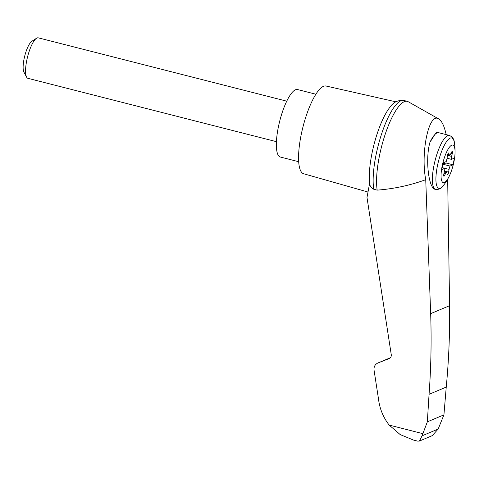 <?xml version="1.0" encoding="UTF-8"?>
<svg xmlns="http://www.w3.org/2000/svg" width="479" height="479" viewBox="0 0 479 479"><rect width="100%" height="100%" fill="white"/><g stroke="black" fill="none" stroke-linecap="round" stroke-linejoin="round"><path stroke-width="0.72" d="M446.171 134.611C444.32 126.091 441.824 120.864 438.68 118.924C429.016 111.96 420.412 152.34 425.735 179.697L430.663 313.649C431.573 340.653 431.04 367.543 429.058 394.319L446.242 387.086C448.817 360.064 449.931 332.929 449.595 305.686L447.667 179.17M438.68 118.924L408.21 101.722A50.493 13.723 104.3 0 0 407.27 101.338A50.493 13.723 104.3 0 0 385.409 133.659A50.493 13.723 104.3 0 0 377.201 190.133C393.978 188.84 410.156 185.361 425.735 179.697M429.058 394.319L427.34 421.837L422.065 435.812L438.159 429.046L443.925 414.862L446.242 387.086M422.065 435.812L419.436 441.045L417.778 441.159L413.455 440.057L400.199 434.591L389.158 425.077C383.182 417.305 379.625 408.581 378.488 398.899L374.051 370.147C373.734 366.812 374.985 364.441 377.817 363.028L389.708 358.382L390.972 357.094L391.355 355.268L366.992 197.474L369.602 183.439C369.932 186.247 371.321 188.187 373.776 189.259L377.201 190.133M427.34 421.837L443.925 414.862M435.417 189.367L435.255 189.331C428.507 188.564 425.148 158.705 429.962 142.257L436.046 132.707L438.698 132.707L449.308 135.413A27.86 7.568 -75.7 0 0 435.094 160.537A27.86 7.568 -75.7 0 0 435.549 189.403L435.255 189.331M454.026 161.333A19.388 5.269 -75.7 0 1 448.835 177.026A19.388 5.269 -75.7 0 1 441.069 176.577A19.388 5.269 -75.7 0 1 448.021 149.316A19.388 5.269 -75.7 0 1 455.05 152.639A19.388 5.269 -75.7 0 1 454.026 161.333M444.506 171.302A3.485 0.946 104.3 0 0 444.704 168.333L441.722 169.584L443.039 162.878L446.015 161.627A3.485 0.946 104.3 0 0 447.051 158.304L447.476 155.555A2.09 0.569 104.3 0 1 448.685 152.981A2.09 0.569 104.3 0 1 448.877 153.256L449.248 154.693A3.485 0.946 104.3 0 0 449.565 155.148A3.485 0.946 104.3 0 0 450.565 154.142L451.619 152.1A2.09 0.569 104.3 0 1 452.224 151.496A2.09 0.569 104.3 0 1 452.29 153.531L451.613 156.388A3.485 0.946 104.3 0 0 451.416 159.357L454.391 158.1L453.08 164.806L450.098 166.063A3.485 0.946 104.3 0 0 449.062 169.38L448.637 172.135A2.09 0.569 104.3 0 1 447.428 174.703A2.09 0.569 104.3 0 1 447.236 174.434L446.865 172.991A3.485 0.946 104.3 0 0 446.548 172.536A3.485 0.946 104.3 0 0 445.548 173.548L444.494 175.589A2.09 0.569 104.3 0 1 443.895 176.194A2.09 0.569 104.3 0 1 443.829 174.158L444.506 171.302M442.889 163.614L443.279 163.716A3.485 0.946 104.3 0 0 442.955 164.237L445.937 162.986L446.338 160.932M445.937 162.986L453.08 164.806M442.099 167.668L444.704 168.333M442.955 164.237L450.098 166.063M447.063 158.25L451.416 159.357M443.279 163.716L444.278 162.357M276.431 141.664L27.95 78.334A20.896 5.676 -75.7 0 1 26.602 77.113A20.896 5.676 -75.7 0 1 27.608 56.684A20.896 5.676 -75.7 0 1 36.506 38.266A20.896 5.676 -75.7 0 1 38.272 37.841L286.753 101.171M26.602 77.113L23.95 72.203A16.621 4.515 -75.7 0 1 24.746 55.953A16.621 4.515 -75.7 0 1 31.824 41.302L36.506 38.266M315.889 94.219L297.531 89.543A34.823 9.466 104.3 0 0 295.507 89.759A34.823 9.466 104.3 0 0 278.934 124.378A34.823 9.466 104.3 0 0 280.329 157.034L298.692 161.71M407.27 101.338L403.845 100.464A50.493 13.723 104.3 0 0 403.785 100.452A50.493 13.723 104.3 0 0 381.949 132.887A50.493 13.723 104.3 0 0 373.776 189.259M438.159 429.046L432.244 435.656L419.436 441.039M403.785 100.452C397.929 99.997 393.373 102.183 390.11 107.021A47.277 12.849 104.3 0 0 369.602 183.439M395.876 101.817L326.001 86.016A45.271 12.304 104.3 0 0 323.457 86.328A45.271 12.304 104.3 0 0 301.95 131.162A45.271 12.304 104.3 0 0 303.638 173.751L368.004 192.037M377.973 362.962L390.601 357.651M422.897 433.675L389.158 425.077M430.663 313.649L449.595 305.686M429.962 142.257A27.86 7.568 -75.7 0 1 438.698 132.707M435.549 189.403C439.051 189.708 441.716 188.361 443.542 185.361A26.004 7.065 -75.7 0 1 435.92 178.278A26.004 7.065 -75.7 0 1 444.308 145.359A26.004 7.065 -75.7 0 1 454.391 142.79C454.224 139.281 452.529 136.826 449.308 135.413M448.386 153.13L448.877 153.256M447.781 154.322L449.248 154.693M442.111 167.608L449.062 169.38M447.512 155.34L451.613 156.388M444.548 171.093L448.637 172.135M444.063 173.164L445.548 173.548M443.656 175.374L444.494 175.589M451.044 153.214L452.29 153.531M390.607 357.645L377.817 363.028M455.05 152.639A55.72 55.72 0 0 0 454.391 142.79M443.542 185.361A55.72 55.72 0 0 0 448.835 177.026M446.548 172.536L444.344 171.973M449.565 155.148L447.673 154.669"/></g></svg>
